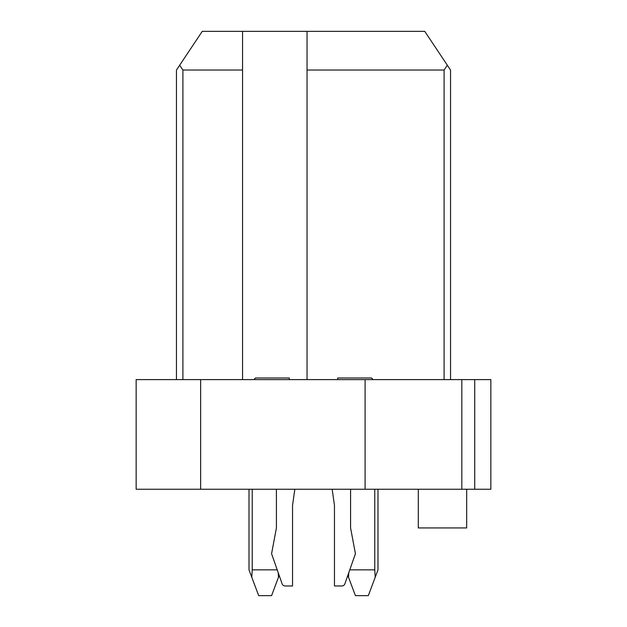 <?xml version="1.0" encoding="UTF-8"?>
<svg xmlns="http://www.w3.org/2000/svg" width="627" height="627" viewBox="0 0 627 627"><rect width="100%" height="100%" fill="white"/><g stroke="black" fill="none" stroke-linecap="round" stroke-linejoin="round"><path stroke-width="0.94" d="M307.05 379.601L307.05 70.044L444.096 70.044L447.317 65.208L450.547 70.044L450.547 379.601M176.453 379.601L176.453 70.044L202.255 31.35L242.563 31.35L242.563 379.601M474.725 489.24L136.145 489.24L136.145 379.601L490.855 379.601L490.855 489.24L474.725 489.24L474.725 379.601M447.317 65.208L424.745 31.35L307.05 31.35L307.05 70.044M461.833 489.24L461.833 379.601M365.094 489.24L365.094 379.601M200.64 379.601L200.64 489.24M466.668 489.24L466.668 527.934L418.295 527.934L418.295 489.24M179.683 65.208L182.904 70.044L242.563 70.044M182.904 379.601L182.904 70.044M444.096 70.044L444.096 379.601M242.563 31.35L307.05 31.35M249.005 489.24L249.005 569.857L258.685 595.65L271.577 595.65L279.172 575.414M294.831 489.24L292.543 505.362L292.543 585.979L285.152 585.979A3.221 3.221 0 0 1 282.111 583.815L271.577 553.727L276.421 527.934L276.421 489.24M350.579 489.24L350.579 527.934L355.423 553.727L344.889 583.815A3.221 3.221 0 0 1 341.848 585.979L334.457 585.979L341.848 585.979M334.457 585.979L334.457 505.362L332.169 489.24M373.151 379.601L371.545 377.995L337.687 377.995L337.687 379.601M253.849 379.601L255.455 377.995L289.313 377.995L289.313 379.601M292.543 585.979L285.152 585.979M374.766 489.24L374.766 569.857L375.228 577.224L368.315 595.65L355.423 595.65L347.828 575.414M278.49 577.224L278.208 572.655M252.234 489.24L252.234 569.857L277.22 569.857M251.772 577.224L252.234 569.857M375.228 577.224L377.995 569.857L377.995 489.24M374.766 569.857L349.78 569.857M348.51 577.224L348.792 572.655"/></g></svg>
